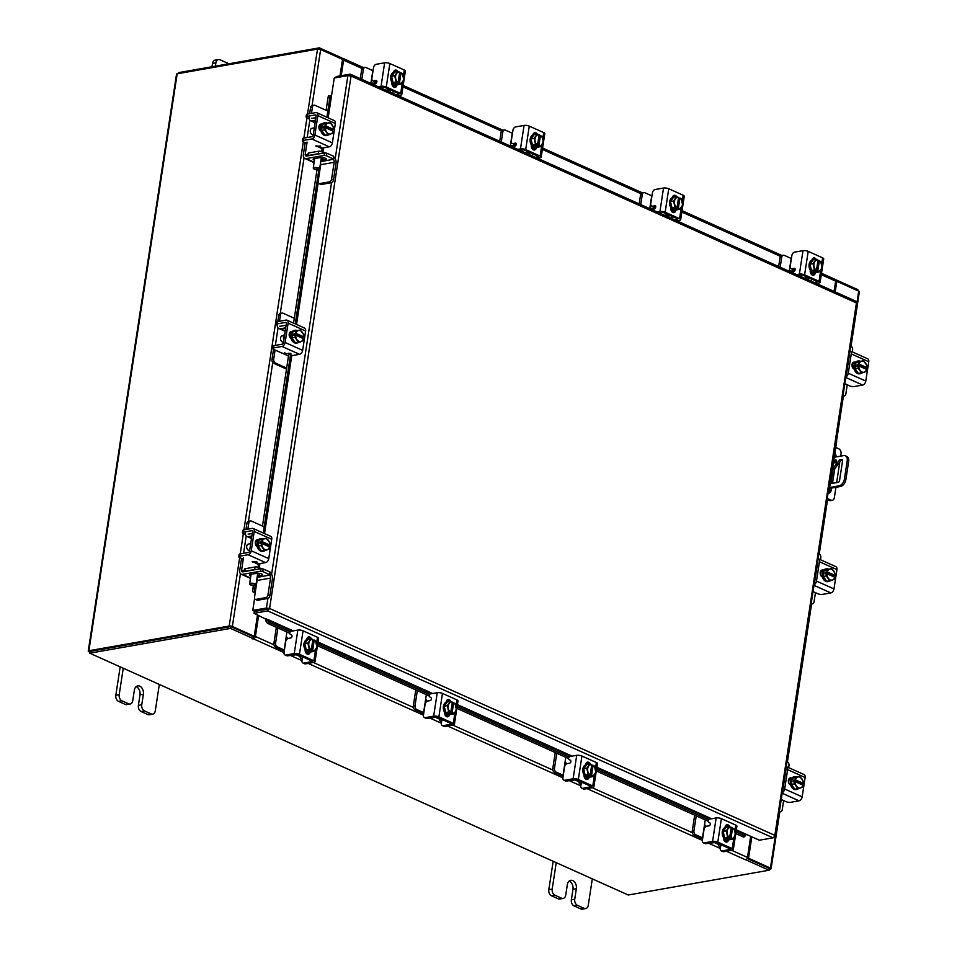 <?xml version="1.0" encoding="UTF-8"?>
<svg xmlns="http://www.w3.org/2000/svg" width="957" height="957" viewBox="0 0 957 957"><rect width="100%" height="100%" fill="white"/><g stroke="black" fill="none" stroke-linecap="round" stroke-linejoin="round"><path stroke-width="1.44" d="M829.157 500.451L830.951 500.128A4.007 2.835 80 0 0 832.219 500.308L830.437 500.619A4.007 2.835 -100 0 1 829.157 500.451L827.111 499.53M830.951 500.128L827.279 498.477M828.152 492.915A4.821 3.397 80 0 1 828.128 492.927L828.834 492.783L828.188 492.496M832.219 500.308A4.007 2.835 80 0 0 834.348 497.616L835.928 487.28M836.645 482.591L839.779 462.111M840.689 456.118L841.036 453.881A4.007 2.835 80 0 0 838.799 448.845L835.76 447.481M836.035 441.213L836.681 441.512L828.834 492.783M828.965 491.886A4.821 3.397 80 0 0 829.504 490.247L829.791 488.369M834.432 457.231A4.821 3.397 80 0 0 834.372 456.609M828.08 493.178A4.821 3.397 80 0 0 828.75 493.154A4.821 3.397 80 0 0 831.298 489.936L831.585 488.046M836.215 456.908A4.821 3.397 80 0 0 834.887 453.247M835.688 462.71A1.603 1.029 114.2 0 1 836.526 460.843M836.514 461.262A1.603 1.029 114.2 0 1 834.265 461.657A1.603 1.029 114.2 0 1 836.514 461.262M848.656 461.513L847.208 460.855A6.424 4.103 -65.8 0 0 845.354 455.783L846.801 456.429A6.424 4.103 114.2 0 1 848.656 461.513L845.868 479.648A6.424 4.103 114.2 0 1 840.461 486.491L829.504 488.417M829.647 487.496L839.026 485.833A6.424 4.103 -65.8 0 0 844.433 479.002L845.868 479.648M847.208 460.855L844.433 479.002M834.265 457.255L843.643 455.604A6.424 4.103 -65.8 0 1 845.354 455.783M842.555 460.365L840.88 460.664L834.731 468.739L832.59 482.747A1.591 1.017 -65.8 0 0 832.59 483.297M842.411 459.958L839.433 460.018L833.296 468.093L831.154 482.089L832.59 482.747M841.67 459.623A1.591 1.017 114.2 0 1 842.555 460.927L839.54 480.617A1.591 1.017 114.2 0 1 838.2 482.316L832.028 483.393A1.591 1.017 114.2 0 1 831.154 482.089M834.731 468.739L833.296 468.093M840.88 460.664L839.433 460.018M842.997 395.767L843.249 395.875A3.086 2.177 80 0 0 844.23 396.007A3.086 2.177 80 0 0 845.856 393.949L847.256 384.798M852.292 351.877L852.591 349.927A3.086 2.177 80 0 0 850.869 346.051L850.617 345.932M860.08 373.697A6.424 4.534 -100 0 1 859.637 373.804A6.424 4.534 -100 0 1 854.015 365.454A6.424 4.534 -100 0 1 857.412 361.148A6.424 4.534 -100 0 1 857.855 361.1M863.537 372.345A3.613 2.548 -100 0 1 862.783 372.668A3.613 2.548 -100 0 1 862.353 372.692A6.424 4.534 -100 0 1 860.534 373.649A6.424 4.534 -100 0 1 858.585 373.409M858.417 373.326A6.424 4.534 -100 0 1 855.079 368.708M855.02 368.481A6.424 4.534 -100 0 1 854.912 365.299A6.424 4.534 -100 0 1 855.917 362.619M856.025 362.464A6.424 4.534 -100 0 1 858.297 360.992A6.424 4.534 -100 0 1 860.259 361.244M852.22 366.806A6.424 4.534 -100 0 1 852.304 365.753A6.424 4.534 -100 0 1 853.608 362.703M855.008 368.601L858.489 373.433L861.539 372.883L858.07 368.062L855.008 368.601L858.07 368.062L858.704 365.861L856.934 366.172L857.209 364.354L858.991 364.043L859.003 361.961L855.941 362.5L855.008 368.601M855.941 362.488L863.417 360.669L855.941 362.488A6.496 4.582 80 0 0 855.941 362.5M865.654 363.241A5.634 3.972 -100 0 1 866.851 367.56L866.886 365.502A6.496 4.582 80 0 0 866.886 365.49L863.417 360.669M866.875 367.596L864.984 368.66M858.704 365.861L866.599 369.402L865.953 371.603L861.539 372.883M861.755 361.196A5.634 3.972 -100 0 1 865.343 362.811M866.575 369.378A5.634 3.972 -100 0 1 864.291 372.129M857.209 364.354L865.104 367.907M866.851 367.56L858.991 364.043M863.896 372.249A5.634 3.972 -100 0 1 860.307 370.634M859.996 370.203A5.634 3.972 -100 0 1 858.788 365.885M859.075 364.067A5.634 3.972 -100 0 1 861.36 361.315M851.252 353.875A3.732 2.381 -65.8 0 0 850.175 350.932L867.676 358.791A3.732 2.381 114.2 0 1 868.753 361.734L851.252 353.875L848.285 373.23L865.786 381.077A3.732 2.381 114.2 0 1 862.652 385.049L854.23 386.532A3.218 0.981 -171.3 0 1 849.732 385.91L844.84 383.721M849.469 353.456A1.28 0.825 114.2 0 1 849.553 354.174L846.586 373.529A1.28 0.825 114.2 0 1 846.275 374.319M845.868 376.938A3.732 2.381 -65.8 0 0 848.285 373.23M854.266 369.199L854.039 369.103A3.613 2.548 -100 0 1 851.969 365.347A3.613 2.548 -100 0 1 853.931 362.141A3.613 2.548 -100 0 1 855.079 362.296L855.307 362.404M868.753 361.734L865.786 381.077M853.118 362.5A3.613 2.548 -100 0 1 853.381 362.595L854.745 363.217M371.412 83.666A4.761 1.459 -171.3 0 0 375.144 84.001M376.508 82.733L374.223 83.139A2.309 0.706 8.7 0 1 372.476 83.103L371.699 83.092M389.152 89.36L388.386 89.491A4.761 1.459 -171.3 0 0 387.023 90.269A4.761 1.459 -171.3 0 0 387.178 90.748M389.882 92.733L389.439 90.724A2.309 0.706 8.7 0 1 389.439 90.64A2.309 0.706 8.7 0 1 390.097 90.269L390.875 90.125M370.873 83.426L372.835 70.591L365.981 67.516A3.086 2.177 80 0 0 365 67.385A3.086 2.177 80 0 0 363.373 69.442L361.854 79.371M399.021 96.059L399.117 95.389M363.373 69.442L361.662 69.753L360.299 78.677M361.662 69.753A3.086 2.177 -100 0 1 363.301 67.684L365 67.385M371.16 83.331L372.476 83.103L370.766 84.144M396.832 84.718A6.424 4.534 -100 0 1 396.389 84.838A6.424 4.534 -100 0 1 394.356 84.551A6.424 4.534 -100 0 1 390.671 77.876A6.424 4.534 -100 0 1 394.164 72.182A6.424 4.534 -100 0 1 394.619 72.134A6.424 4.534 -100 0 0 391.688 76.213M397.55 84.623A6.424 4.534 -100 0 1 397.287 84.671A6.424 4.534 -100 0 1 395.253 84.395A6.424 4.534 -100 0 1 393.183 82.661M393.064 82.481A6.424 4.534 -100 0 1 391.652 76.428M394.236 85.185A6.424 4.534 -100 0 1 393.794 85.293A6.424 4.534 -100 0 1 392.214 85.185M395.349 84.946A6.424 4.534 -100 0 1 394.691 85.137A6.424 4.534 -100 0 1 392.645 84.85A6.424 4.534 -100 0 1 391.999 84.491M394.715 72.038A6.496 4.582 80 0 0 394.703 72.038L391.616 76.297L393.088 82.613L397.645 84.659L400.708 84.12L399.416 83.343L397.633 83.666L396.282 83.056L398.064 82.745L396.15 82.075L393.088 82.613L396.15 82.075L394.679 75.759L397.765 71.5L394.703 72.038L397.765 71.5L399.691 72.158L398.064 82.745M391.616 76.297L394.679 75.759M399.583 73.019L402.323 73.533A6.496 4.582 -100 0 1 402.323 73.545L403.794 79.85L400.708 84.12M396.712 73.378A5.634 3.972 -100 0 1 399.703 72.23M395.696 78.57A5.634 3.972 -100 0 1 396.425 73.761M401.043 72.768L401.055 72.828A5.634 3.972 -100 0 1 403.34 76.357M399.416 83.343L401.055 72.828M397.777 82.792L397.633 83.666M403.471 76.919A5.634 3.972 -100 0 1 402.741 81.728M402.454 82.123A5.634 3.972 -100 0 1 399.464 83.271M398.112 82.661A5.634 3.972 -100 0 1 395.827 79.144M394.583 70.435A3.613 2.548 -100 0 1 394.846 70.531A3.613 2.548 -100 0 1 396.186 71.775M393.518 72.361A3.613 2.548 -100 0 1 395.397 70.076A3.613 2.548 -100 0 1 396.545 70.232A3.613 2.548 -100 0 1 397.933 71.548M392.083 92.925A1.543 0.981 -65.8 0 0 392.059 92.937L393.805 91.453M384.642 62.815A3.732 1.136 8.7 0 1 389.858 63.533L386.269 86.991A3.732 1.136 -171.3 0 0 381.053 86.286L384.642 62.815L376.209 64.298A3.218 2.058 -65.8 0 0 373.505 67.72L371.89 78.318A3.218 2.058 -65.8 0 0 372.811 80.855A3.218 2.058 -65.8 0 0 373.673 80.938L376.017 80.532A1.543 0.981 114.2 0 1 376.149 83.139L374.127 84.862A1.543 0.981 114.2 0 1 374.127 84.862M396.258 94.827L398.997 93.774L384.57 87.302L380.025 87.53M376.902 81.441L375.383 81.716A3.218 2.058 114.2 0 1 374.534 81.62L372.811 80.855M386.269 86.991L400.696 93.475L402.43 82.146M381.053 86.286L378.314 86.764M389.858 63.533L404.297 70.017A3.732 1.136 8.7 0 1 405.373 71.033L401.784 94.504A3.732 1.136 -171.3 0 1 400.72 95.114L397.98 95.592M401.784 94.504A3.732 1.136 -171.3 0 0 400.696 93.475M397.035 84.718L396.999 84.958A3.613 2.548 -100 0 1 395.097 87.374A3.613 2.548 -100 0 1 391.927 82.673L391.975 82.374M395.361 84.85L395.301 85.257A3.613 2.548 -100 0 1 394.2 87.314M789.752 271.513A4.761 1.459 -171.3 0 0 793.485 271.848M794.836 270.58L792.552 270.987A2.309 0.706 8.7 0 1 790.817 270.951L790.027 270.939M807.493 277.207L806.715 277.339A4.761 1.459 -171.3 0 0 805.351 278.116A4.761 1.459 -171.3 0 0 805.507 278.595M808.222 280.58L807.768 278.571A2.309 0.706 8.7 0 1 807.768 278.487A2.309 0.706 8.7 0 1 808.438 278.116L809.203 277.973M789.202 271.274L791.176 258.438L784.309 255.363A3.086 2.177 80 0 0 783.34 255.232A3.086 2.177 80 0 0 781.702 257.289L780.182 267.218M817.35 283.906L817.457 283.236M781.702 257.289L780.003 257.6L778.639 266.525M780.003 257.6A3.086 2.177 -100 0 1 781.63 255.531L783.34 255.232M789.489 271.19L790.817 270.951L789.094 271.991M815.173 272.566A6.424 4.534 -100 0 1 814.73 272.685A6.424 4.534 -100 0 1 812.684 272.398A6.424 4.534 -100 0 1 809.012 265.723A6.424 4.534 -100 0 1 812.505 260.029A6.424 4.534 -100 0 1 812.96 259.981M815.89 272.47A6.424 4.534 -100 0 1 815.627 272.53A6.424 4.534 -100 0 1 813.582 272.243A6.424 4.534 -100 0 1 811.512 270.508M811.392 270.329A6.424 4.534 -100 0 1 809.981 264.276M810.017 264.06A6.424 4.534 -100 0 1 812.983 259.969M812.577 273.032A6.424 4.534 -100 0 1 812.134 273.14A6.424 4.534 -100 0 1 810.543 273.032M813.677 272.793A6.424 4.534 -100 0 1 813.019 272.984A6.424 4.534 -100 0 1 810.986 272.697A6.424 4.534 -100 0 1 810.34 272.338M813.043 259.885L809.957 264.144L811.416 270.46L815.974 272.506L819.036 271.967L815.974 271.513L814.622 270.903L816.405 270.592L814.491 269.922L811.428 270.46A6.496 4.582 80 0 0 811.428 270.46L814.479 269.922L813.019 263.606L816.106 259.347L813.043 259.885L816.106 259.347L818.044 260.077L816.405 270.592M809.957 264.144L813.019 263.606M817.912 260.866L820.651 261.393A6.496 4.582 -100 0 1 820.663 261.393L822.123 267.697L819.036 271.967M815.041 261.225A5.634 3.972 -100 0 1 818.044 260.077M814.024 266.417A5.634 3.972 -100 0 1 814.766 261.608M819.371 260.615L819.395 260.675A5.634 3.972 -100 0 1 821.668 264.204M817.757 271.202L819.395 260.675M816.106 270.64L815.974 271.513M821.812 264.766A5.634 3.972 -100 0 1 821.07 269.587M820.795 269.97A5.634 3.972 -100 0 1 817.792 271.118M816.441 270.508A5.634 3.972 -100 0 1 814.168 266.991M812.924 258.282A3.613 2.548 -100 0 1 813.175 258.378A3.613 2.548 -100 0 1 814.515 259.622M811.847 260.208A3.613 2.548 -100 0 1 813.737 257.923A3.613 2.548 -100 0 1 814.886 258.079A3.613 2.548 -100 0 1 816.273 259.395M810.412 280.772A1.543 0.981 -65.8 0 0 810.4 280.784L812.146 279.3M802.983 250.662A3.732 1.136 8.7 0 1 808.198 251.38L804.598 274.85A3.732 1.136 -171.3 0 0 799.382 274.133L802.983 250.662L794.549 252.146A3.218 2.058 -65.8 0 0 791.846 255.567L790.219 266.166A3.218 2.058 -65.8 0 0 791.152 268.702A3.218 2.058 -65.8 0 0 792.001 268.785L794.358 268.379A1.543 0.981 114.2 0 1 794.477 270.987L792.456 272.709A1.543 0.981 114.2 0 0 792.444 272.721M814.598 282.674L817.326 281.621L802.899 275.149L798.365 275.377M795.231 269.288L793.712 269.563A3.218 2.058 114.2 0 1 792.863 269.467L791.152 268.702M804.598 274.85L819.036 281.322L820.771 269.994M799.382 274.133L796.643 274.611M808.198 251.38L822.625 257.864A3.732 1.136 8.7 0 1 823.714 258.88L820.125 282.351A3.732 1.136 -171.3 0 1 819.048 282.961L816.309 283.439M820.125 282.351A3.732 1.136 -171.3 0 0 819.036 281.322M815.376 272.566L815.34 272.805A3.613 2.548 -100 0 1 813.426 275.221A3.613 2.548 -100 0 1 810.268 270.52L810.316 270.221M813.689 272.697L813.629 273.104A3.613 2.548 -100 0 1 812.541 275.161M705.261 819.886L704.591 824.276L705.859 826.13A2.309 0.706 -171.3 0 0 706.852 826.214M696.241 815.831L693.933 830.867A3.086 2.177 80 0 0 695.655 834.743L693.957 835.042L700.811 838.117A4.761 1.459 -171.3 0 0 702.605 838.715M702.737 837.901A2.309 0.706 8.7 0 1 702.51 837.818L704.591 824.276M695.655 834.743L702.51 837.818M693.957 835.042A3.086 2.177 -100 0 1 692.234 831.166L693.933 830.867M694.686 815.137L692.234 831.166M719.987 844.17L720.681 844.481M719.915 844.624A4.761 1.459 -171.3 0 0 718.551 845.402A4.761 1.459 -171.3 0 0 719.939 846.706L720.525 846.969M720.968 845.773A2.309 0.706 8.7 0 1 721.626 845.39L722.403 845.258M728.361 839.851A6.424 4.534 -100 0 1 727.918 839.959A6.424 4.534 -100 0 1 725.885 839.684A6.424 4.534 -100 0 1 722.2 832.997A6.424 4.534 -100 0 1 725.693 827.303A6.424 4.534 -100 0 1 726.148 827.255M729.078 839.744A6.424 4.534 -100 0 1 728.815 839.803A6.424 4.534 -100 0 1 726.782 839.516A6.424 4.534 -100 0 1 724.712 837.782M724.593 837.614A6.424 4.534 -100 0 1 723.181 831.549M723.217 831.346A6.424 4.534 -100 0 1 726.172 827.243M726.877 840.067A6.424 4.534 -100 0 1 726.219 840.258A6.424 4.534 -100 0 1 724.174 839.983A6.424 4.534 -100 0 1 723.767 839.768M725.765 840.306A6.424 4.534 -100 0 1 725.322 840.413A6.424 4.534 -100 0 1 724.042 840.39M724.616 837.746L729.174 839.791L732.237 839.253L729.162 838.787L727.81 838.176L729.593 837.865L727.679 837.208L724.616 837.746A6.496 4.582 80 0 0 724.616 837.746L727.679 837.196L726.207 830.891L723.145 831.43L724.616 837.734M726.207 830.891L729.294 826.621L726.231 827.159A6.496 4.582 80 0 0 726.231 827.159L723.145 831.43M732.225 848.608L733.959 837.279L735.323 834.983L734.868 831.477L735.825 825.137L721.387 818.654L717.798 842.124A3.732 1.136 -171.3 0 0 712.582 841.406L704.149 842.89L705.871 843.655L716.099 842.423L730.897 849.254L722.104 850.952L723.815 851.718L732.249 850.235A3.732 1.136 -171.3 0 0 733.313 849.625A3.732 1.136 -171.3 0 0 732.225 848.608L717.798 842.124M730.945 838.476L730.992 838.392A5.634 3.972 -100 0 0 733.983 837.243L732.237 839.241A6.496 4.582 80 0 0 732.237 839.241M726.243 827.159L729.294 826.621L731.22 827.279L729.641 837.794A5.634 3.972 -100 0 1 727.356 834.265M731.112 828.152L733.852 828.666L734.868 831.477A5.634 3.972 -100 0 0 732.583 827.961L732.572 827.889M735 832.052A5.634 3.972 -100 0 1 734.27 836.861M729.306 837.913L729.162 838.787M730.992 838.392L732.583 827.961M727.224 833.703A5.634 3.972 -100 0 1 727.954 828.894M728.241 828.499A5.634 3.972 -100 0 1 731.232 827.35M728.564 839.851A3.613 2.548 -100 0 1 726.686 842.064A3.613 2.548 -100 0 1 725.538 841.909A3.613 2.548 -100 0 1 723.504 837.495M705.871 843.655A3.218 2.058 114.2 0 1 705.01 843.572L703.299 842.794A3.218 2.058 -65.8 0 1 702.378 840.258L703.993 829.671A3.218 2.058 -65.8 0 1 706.697 826.25L709.053 825.831A1.543 0.981 114.2 0 0 710.01 823.032L708.419 821.943A1.543 0.981 114.2 0 1 709.364 819.144L716.171 817.948A3.732 1.136 8.7 0 1 721.387 818.654M723.815 851.718A3.218 2.058 114.2 0 1 722.966 851.622L721.255 850.857A3.218 2.058 -65.8 0 1 720.322 848.321L720.896 844.576M721.255 850.857A3.218 2.058 -65.8 0 0 722.104 850.952M735.825 825.137A3.732 1.136 8.7 0 1 736.902 826.166L733.313 849.625M725.035 827.494L725.083 827.183A3.613 2.548 -100 0 1 726.997 824.767A3.613 2.548 -100 0 1 729.808 826.788M703.299 842.794A3.218 2.058 -65.8 0 0 704.149 842.89M726.889 839.971A3.613 2.548 -100 0 1 725.801 842.004M726.184 825.125A3.613 2.548 -100 0 1 728.002 826.848M286.921 632.039L286.251 636.417L287.519 638.283A2.309 0.706 -171.3 0 0 288.524 638.367M277.901 627.983L275.604 643.02A3.086 2.177 80 0 0 277.327 646.896L275.616 647.195L282.471 650.27A4.761 1.459 -171.3 0 0 284.277 650.868M284.396 650.054A2.309 0.706 8.7 0 1 284.181 649.97L286.251 636.417M277.327 646.896L284.181 649.97M275.616 647.195A3.086 2.177 -100 0 1 273.905 643.319L275.604 643.02M276.346 627.29L273.905 643.319M301.646 656.323L302.352 656.634M301.575 656.777A4.761 1.459 -171.3 0 0 300.211 657.555A4.761 1.459 -171.3 0 0 301.599 658.859L302.197 659.122M302.627 657.926A2.309 0.706 8.7 0 1 303.297 657.543L304.063 657.411M310.032 652.004A6.424 4.534 -100 0 1 309.59 652.112A6.424 4.534 -100 0 1 307.544 651.837A6.424 4.534 -100 0 1 303.871 645.15A6.424 4.534 -100 0 1 307.364 639.455A6.424 4.534 -100 0 1 307.819 639.408M310.75 651.896A6.424 4.534 -100 0 1 310.487 651.956A6.424 4.534 -100 0 1 308.441 651.669A6.424 4.534 -100 0 1 306.372 649.935M306.252 649.767A6.424 4.534 -100 0 1 304.84 643.702M304.876 643.499A6.424 4.534 -100 0 1 307.843 639.396L307.364 639.455M308.537 652.219A6.424 4.534 -100 0 1 307.879 652.411A6.424 4.534 -100 0 1 305.845 652.136A6.424 4.534 -100 0 1 305.439 651.92M307.436 652.459A6.424 4.534 -100 0 1 306.994 652.566A6.424 4.534 -100 0 1 305.702 652.542M306.288 649.899L310.834 651.944L313.896 651.406L310.834 650.939L309.482 650.329L311.264 650.018L309.35 649.36L306.288 649.899A6.496 4.582 80 0 1 306.276 649.887L309.338 649.348L307.879 643.044L304.816 643.582L306.276 649.887M307.879 643.044L310.965 638.774L307.903 639.312L304.816 643.582M313.896 651.406A6.496 4.582 80 0 0 313.896 651.394L316.982 647.135L315.523 640.819A6.496 4.582 -100 0 1 315.523 640.819L312.783 640.305M307.903 639.312L310.965 638.774L312.903 639.503L311.3 649.947A5.634 3.972 -100 0 1 309.027 646.418M315.654 649.396A5.634 3.972 -100 0 1 312.652 650.545L312.616 650.628M316.671 644.205A5.634 3.972 -100 0 1 315.93 649.013M310.965 650.066L310.834 650.939M312.652 650.545L314.231 640.042M308.884 645.855A5.634 3.972 -100 0 1 309.625 641.034M309.901 640.652A5.634 3.972 -100 0 1 312.903 639.503M314.255 640.113A5.634 3.972 -100 0 1 316.528 643.63M310.224 652.004A3.613 2.548 -100 0 1 308.357 654.217A3.613 2.548 -100 0 1 307.209 654.062A3.613 2.548 -100 0 1 305.175 649.647M287.531 655.808A3.218 2.058 114.2 0 1 286.681 655.724L284.971 654.947A3.218 2.058 -65.8 0 1 284.038 652.411L285.665 641.824A3.218 2.058 -65.8 0 1 288.368 638.403L290.713 637.984A1.543 0.981 114.2 0 0 291.67 635.185L290.079 634.096A1.543 0.981 114.2 0 1 291.036 631.297L297.842 630.089A3.732 1.136 8.7 0 1 303.058 630.807L299.457 654.277A3.732 1.136 -171.3 0 0 294.242 653.559L285.82 655.043L287.531 655.808L297.759 654.576L312.568 661.407L303.764 663.105L305.486 663.871L313.908 662.388A3.732 1.136 -171.3 0 0 314.985 661.777A3.732 1.136 -171.3 0 0 313.896 660.761L299.457 654.277M305.486 663.871A3.218 2.058 114.2 0 1 304.625 663.775L302.914 663.01A3.218 2.058 -65.8 0 1 301.993 660.474L302.568 656.729M302.914 663.01A3.218 2.058 -65.8 0 0 303.764 663.105M316.528 643.582L317.485 637.29L303.058 630.807M317.485 637.29A3.732 1.136 8.7 0 1 318.573 638.319L314.985 661.777M306.707 639.647L306.754 639.336A3.613 2.548 -100 0 1 308.656 636.919A3.613 2.548 -100 0 1 311.468 638.929M284.971 654.947A3.218 2.058 -65.8 0 0 285.82 655.043M308.549 652.124A3.613 2.548 -100 0 1 307.46 654.157M307.843 637.278A3.613 2.548 -100 0 1 309.661 639.001M268.247 608.724L269.587 608.496L267.709 610.901L267.781 608.64L254.119 611.045L252.768 610.434L254.586 598.532M336.003 77.708L336.17 76.584L349.843 74.179L349.616 75.627M774.62 836.442L773.041 837.818L759.38 840.222L736.34 829.875M328.155 117.819L334.244 78.019L347.905 75.615L351.063 76.022L350.429 74.239L855.785 301.168L856.455 303.967M774.715 836.262L856.443 302.95L351.063 76.022L269.587 608.496L266.441 608.03L267.781 608.64M267.9 598.436L266.441 608.03L252.768 610.434M773.041 837.818L267.709 610.901L254.048 613.305L267.302 619.885A2.572 1.172 49.5 0 0 269.671 622.6L268.367 623.713A2.572 1.172 -130.5 0 1 265.998 620.997L267.29 619.849M267.984 609.095L254.323 611.499L254.048 613.305M266.345 618.832A2.249 1.435 -65.8 0 0 265.986 620.961M745.431 835.76L744.127 836.873A2.572 1.172 -130.5 0 1 743.039 836.849L744.331 835.736A2.572 1.172 49.5 0 0 745.431 835.76A2.572 1.172 49.5 0 0 745.575 834.648L745.85 834.145M743.039 836.849L735.766 833.583M708.048 821.142L596.307 770.971M568.59 758.518L456.86 708.347M429.131 695.895L317.437 645.736M289.72 633.295L268.367 623.713M744.331 835.736L736.005 832.004M708.563 819.682L596.558 769.38M569.104 757.059L457.099 706.756M429.645 694.435L317.676 644.157M290.222 631.835L269.671 622.6M331.469 96.167L330.907 96.035A2.572 0.754 93.1 0 0 330.691 95.903A2.572 0.754 93.1 0 0 329.89 97.614L328.048 97.518A2.572 0.754 -86.9 0 1 328.861 95.808A2.572 0.754 -86.9 0 1 329.076 95.939M255.005 592.192L253.162 592.072A2.572 0.754 -86.9 0 1 252.875 588.818L254.706 588.914A2.572 0.754 93.1 0 0 254.993 592.168L255.28 592.287M253.174 592.096A2.249 0.694 -171.3 0 0 255.184 592.873M252.875 588.818L253.366 585.588M262.481 526.063L288.942 353.073M293.536 323.119L316.994 169.82M326.098 110.294L328.048 97.518M254.706 588.914L255.244 585.373M258.019 567.238L258.546 563.817M263.259 533.013L290.473 355.179M295.258 323.897L318.872 169.604M321.648 151.469L322.174 148.048M326.887 117.244L329.89 97.614M751.819 836.825L748.541 858.25L770.421 868.071A2.249 0.694 -171.3 0 1 771.079 868.693L779.764 811.931M851.048 346.135L859.362 291.753A2.249 0.694 8.7 0 0 858.704 291.143L836.837 281.31L835.21 291.921M747.25 858.19L769.177 868.406M748.541 858.25L747.214 858.489M836.837 281.31L835.593 281.537M339.986 75.914L342.522 59.346L320.643 49.525A2.249 0.694 8.7 0 0 317.485 49.094L177.177 73.797A2.249 0.694 8.7 0 0 176.531 74.168L88.247 651.095A2.249 0.694 -171.3 0 0 88.905 651.717L89.886 652.16M88.247 651.095A2.249 0.694 -171.3 0 1 88.893 650.736L229.202 626.034A2.249 0.694 -171.3 0 1 232.36 626.464L254.239 636.285L257.517 614.861M231.02 626.691L252.899 636.525L254.239 636.285M771.079 868.693A2.249 0.694 -171.3 0 1 770.433 869.064L769.189 869.279M90.149 651.394L230.553 626.632M253.079 638.534L230.505 628.402L230.781 626.596L253.354 636.728L253.079 638.534L252.038 638.774L253.509 638.869A2.249 1.435 -65.8 0 0 255.411 636.477L258.641 615.375M253.282 637.159L254.131 636.297M750.695 836.322L747.465 857.424A2.249 1.435 114.2 0 1 745.575 859.829L746.472 860.092L746.616 859.195M230.505 628.402L89.731 653.188L628.271 895.01L769.045 870.224L769.32 868.418L747.13 858.453M769.045 870.224L746.472 860.092M230.781 626.596L90.006 651.382L89.731 653.188M834.408 279.277A2.249 1.435 114.2 0 1 835.006 279.348A2.249 1.435 114.2 0 1 835.652 281.119L834.085 291.418M341.218 75.699L343.599 60.171A2.249 1.435 -65.8 0 0 342.953 58.389A2.249 1.435 -65.8 0 0 342.355 58.329L341.84 58.413M341.757 59.011L341.912 57.982L319.339 47.85L319.148 49.118M835.317 279.54L857.879 289.672L857.723 290.701M178.421 73.581L178.564 72.636L319.339 47.85M779.369 811.536L779.62 811.644A3.086 2.177 80 0 0 780.601 811.787A3.086 2.177 80 0 0 782.228 809.718L783.627 800.566M788.676 767.646L788.975 765.696A3.086 2.177 80 0 0 787.252 761.82L787.001 761.7M796.451 789.465A6.424 4.534 -100 0 1 796.009 789.573A6.424 4.534 -100 0 1 790.386 781.223A6.424 4.534 -100 0 1 793.784 776.917A6.424 4.534 -100 0 1 794.238 776.869M799.92 788.113A3.613 2.548 -100 0 1 799.167 788.436A3.613 2.548 -100 0 1 798.724 788.46A6.424 4.534 -100 0 1 796.906 789.417A6.424 4.534 -100 0 1 794.968 789.178M794.788 789.094A6.424 4.534 -100 0 1 791.451 784.477M791.403 784.25A6.424 4.534 -100 0 1 791.283 781.068A6.424 4.534 -100 0 1 792.3 778.388M792.408 778.232A6.424 4.534 -100 0 1 794.681 776.761A6.424 4.534 -100 0 1 796.643 777.012M788.592 782.575A6.424 4.534 -100 0 1 788.688 781.522A6.424 4.534 -100 0 1 789.98 778.472M791.379 784.369L794.86 789.202L797.923 788.664L794.442 783.831L791.379 784.369L794.442 783.831L795.088 781.63L793.305 781.941L793.58 780.134L795.363 779.811L795.375 777.73L792.312 778.268L791.379 784.369M799.789 776.438L792.324 778.256A6.496 4.582 80 0 0 792.312 778.268L799.789 776.438L803.27 781.271L803.258 783.364L801.476 783.675L801.356 784.429M795.088 781.63L802.959 785.147L802.337 787.372L797.923 788.664M802.038 779.01A5.634 3.972 -100 0 1 803.234 783.328L803.258 783.364M798.126 776.964A5.634 3.972 -100 0 1 801.715 778.579M802.959 785.147A5.634 3.972 -100 0 1 800.674 787.898M793.58 780.134L801.476 783.675M803.234 783.328L795.363 779.811M800.279 788.018A5.634 3.972 -100 0 1 796.691 786.403M796.368 785.972A5.634 3.972 -100 0 1 795.171 781.654M795.446 779.835A5.634 3.972 -100 0 1 797.731 777.084M787.635 769.643A3.732 2.381 -65.8 0 0 786.558 766.701L804.059 774.56A3.732 2.381 114.2 0 1 805.124 777.503L787.635 769.643L784.668 788.999L802.169 796.858A3.732 2.381 114.2 0 1 799.035 800.818L790.602 802.301A3.218 0.981 -171.3 0 1 786.104 801.679L781.211 799.49M785.841 769.225A1.28 0.825 114.2 0 1 785.924 769.942L782.97 789.298A1.28 0.825 114.2 0 1 782.647 790.087M782.252 792.707A3.732 2.381 -65.8 0 0 784.668 788.999M790.649 784.967L790.422 784.872A3.613 2.548 -100 0 1 788.353 781.115A3.613 2.548 -100 0 1 790.315 777.909A3.613 2.548 -100 0 1 791.463 778.065L791.69 778.173M805.124 777.503L802.169 796.858M789.501 778.268A3.613 2.548 -100 0 1 789.752 778.376L791.128 778.986M315.559 158.407L314.111 158.659A3.385 1.041 -171.3 0 0 313.142 159.221A3.385 1.041 -171.3 0 0 314.123 160.154A3.385 1.041 -171.3 0 0 314.434 160.274M320.727 161.673L333.67 159.209L326.433 155.728L324.196 155.417L306.12 158.599A5 3.194 -65.8 0 1 304.793 158.455L313.812 162.511A5 3.194 114.2 0 0 314.075 162.606M320.906 160.441L321.444 160.345A3.505 1.077 -171.3 0 0 322.688 160.13L325.26 159.675A3.385 1.041 -171.3 0 0 326.241 159.125A3.385 1.041 -171.3 0 0 324.232 157.833A3.385 1.041 -171.3 0 0 320.511 157.534L317.939 157.989A3.505 1.077 -171.3 0 0 316.683 158.216M333.203 158.766L333.586 156.242L326.827 153.204L326.433 155.728M333.586 156.242L333.67 159.209M324.196 155.417L324.579 152.893L306.515 156.075A2.309 1.483 -65.8 0 1 305.893 156.003A2.309 1.483 -65.8 0 1 305.235 154.185L307.783 155.321M324.579 152.893L326.827 153.204M321.444 160.345L321.301 157.905M321.827 157.821A3.505 1.077 -171.3 0 0 323.083 157.594L322.688 160.13M316.528 145.883L322.054 148.814M327.832 111.072L315.02 105.318A3.086 2.177 80 0 0 314.04 105.186A3.086 2.177 80 0 0 312.413 107.256L311.48 113.357M314.04 105.186L312.161 105.521A3.086 2.177 80 0 0 310.535 107.579L309.601 113.692M315.487 120.235L311.898 120.869A5 3.194 114.2 0 1 310.57 120.726A5 3.194 114.2 0 1 309.135 116.778M315.882 117.711L312.281 118.333A2.309 1.483 114.2 0 1 311.671 118.273M312.365 136.576L309.41 137.09A5 3.194 114.2 0 0 308.908 137.234M305.163 142.677L303.357 154.508A5 3.194 -65.8 0 0 304.793 158.455M307.077 142.091L305.235 154.185M326.672 135.475A6.424 4.534 -100 0 1 326.229 135.583A6.424 4.534 -100 0 1 320.607 127.233A6.424 4.534 -100 0 1 324.004 122.927A6.424 4.534 -100 0 1 324.459 122.879M321.624 130.248A6.424 4.534 -100 0 1 321.504 127.066A6.424 4.534 -100 0 1 322.521 124.398M322.629 124.243A6.424 4.534 -100 0 1 324.902 122.771A6.424 4.534 -100 0 1 326.863 123.01M328.969 134.447A6.424 4.534 -100 0 1 327.127 135.427A6.424 4.534 -100 0 1 325.189 135.188M325.009 135.104A6.424 4.534 -100 0 1 321.672 130.475M318.908 127.52A6.424 4.534 -100 0 1 320.2 124.482M314.315 127.891L312.006 128.298A3.218 2.273 80 0 0 310.307 130.451A3.218 2.273 80 0 0 313.118 134.626L313.298 134.602M321.6 130.379L325.081 135.2L328.143 134.662L324.662 129.841L321.6 130.379L324.662 129.841L325.308 127.64L323.526 127.951L323.801 126.133L325.583 125.822L325.595 123.74L322.533 124.278L321.6 130.379M322.545 124.266L330.009 122.448L322.545 124.266A6.496 4.582 80 0 0 322.533 124.278M323.801 126.133L331.696 129.685L333.479 129.362L333.491 127.281A6.496 4.582 80 0 0 333.491 127.269L330.009 122.448M331.696 129.685L331.577 130.439M326.588 131.97A5.634 3.972 -100 0 1 325.392 127.652L333.203 131.181L332.558 133.382L330.895 133.908A3.613 2.548 -100 0 1 329.71 134.59A3.613 2.548 -100 0 1 328.873 134.542M328.143 134.662L330.895 133.908A5.634 3.972 -100 0 0 333.18 131.157M330.5 134.028A5.634 3.972 -100 0 1 326.911 132.413M325.583 125.822L325.667 125.846A5.634 3.972 -100 0 1 327.952 123.082M333.479 129.362L325.667 125.846M328.347 122.975A5.634 3.972 -100 0 1 331.935 124.577M332.258 125.02A5.634 3.972 -100 0 1 333.455 129.339M320.045 124.422A3.613 2.548 -100 0 1 320.296 124.518L321.349 124.996M320.87 130.977A3.613 2.548 -100 0 1 318.944 126.48A3.613 2.548 -100 0 1 320.858 124.063A3.613 2.548 -100 0 1 321.911 124.183M315.738 146.026L320.679 146.23M303.321 140.452A3.218 0.981 -171.3 0 0 302.4 140.978L302.759 138.681A3.218 0.981 8.7 0 1 303.68 138.155L303.321 140.452L311.755 138.968A3.732 2.381 -65.8 0 0 314.889 134.997L317.856 115.653A3.732 2.381 -65.8 0 0 316.779 112.711A3.732 2.381 -65.8 0 0 315.786 112.603L307.364 114.086L307.006 116.383L315.439 114.9A1.28 0.825 114.2 0 1 316.145 115.953L313.19 135.296A1.28 0.825 114.2 0 1 312.102 136.672L303.68 138.155M307.006 116.383A3.218 0.981 -171.3 0 0 306.084 116.91A3.218 0.981 -171.3 0 0 307.018 117.783L309.159 118.752M314.889 134.997L332.39 142.856L335.345 123.513L317.856 115.653M332.39 142.856A3.732 2.381 114.2 0 1 329.256 146.828L322.449 148.024L319.841 147.306L320.643 146.421M316.779 112.711L334.28 120.57A3.732 2.381 114.2 0 1 335.345 123.513M306.084 116.91L306.443 114.613A3.218 0.981 8.7 0 1 307.364 114.086M302.4 140.978A3.218 0.981 -171.3 0 0 303.333 141.851L306.874 143.442M251.942 574.176L250.495 574.439A3.385 1.041 -171.3 0 0 249.526 574.99A3.385 1.041 -171.3 0 0 250.507 575.923A3.385 1.041 -171.3 0 0 250.818 576.042M257.098 577.442L270.053 574.978L262.816 571.496L260.567 571.197L242.504 574.367A5 3.194 -65.8 0 1 241.176 574.224L250.196 578.279A5 3.194 114.2 0 0 250.459 578.375M257.289 576.21L257.816 576.114A3.505 1.077 -171.3 0 0 259.072 575.899L261.644 575.444A3.385 1.041 -171.3 0 0 262.613 574.894A3.385 1.041 -171.3 0 0 260.615 573.602A3.385 1.041 -171.3 0 0 256.883 573.303L254.311 573.757A3.505 1.077 -171.3 0 0 253.067 573.985M269.587 574.535L269.97 572.011L263.199 568.972L262.816 571.496M269.97 572.011L270.053 574.978M260.567 571.197L260.95 568.661L242.887 571.843A2.309 1.483 -65.8 0 1 242.277 571.772A2.309 1.483 -65.8 0 1 241.607 569.953L244.155 571.09M260.95 568.661L263.199 568.972M257.816 576.114L257.672 573.686M258.211 573.59A3.505 1.077 -171.3 0 0 259.455 573.363L259.072 575.899M252.911 561.651L258.438 564.582M264.204 526.84L251.404 521.087A3.086 2.177 80 0 0 250.423 520.955A3.086 2.177 80 0 0 248.784 523.024L247.851 529.125M250.423 520.955L248.545 521.29A3.086 2.177 80 0 0 246.918 523.347L245.985 529.46M251.87 536.004L248.282 536.638A5 3.194 114.2 0 1 246.954 536.494A5 3.194 114.2 0 1 245.506 532.547M252.253 533.48L248.664 534.102A2.309 1.483 114.2 0 1 248.054 534.042M248.736 552.345L245.793 552.859A5 3.194 114.2 0 0 245.291 553.002M241.547 558.445L239.729 570.276A5 3.194 -65.8 0 0 241.176 574.224M243.461 557.859L241.607 569.953M263.055 551.244A6.424 4.534 -100 0 1 262.613 551.352A6.424 4.534 -100 0 1 256.99 543.002A6.424 4.534 -100 0 1 260.388 538.695A6.424 4.534 -100 0 1 260.842 538.647M257.995 546.016A6.424 4.534 -100 0 1 257.888 542.846A6.424 4.534 -100 0 1 258.892 540.167M259.012 540.011A6.424 4.534 -100 0 1 261.285 538.54A6.424 4.534 -100 0 1 263.235 538.779M265.352 550.215A6.424 4.534 -100 0 1 263.51 551.196A6.424 4.534 -100 0 1 261.56 550.957M261.393 550.873A6.424 4.534 -100 0 1 258.055 546.244M255.28 543.289A6.424 4.534 -100 0 1 256.584 540.25M250.698 543.66L248.389 544.066A3.218 2.273 80 0 0 246.691 546.22A3.218 2.273 80 0 0 249.502 550.395L249.669 550.371M257.983 546.148L261.464 550.969L264.515 550.431L261.046 545.61L257.983 546.148L261.046 545.61L261.68 543.409L259.909 543.72L260.184 541.901L261.967 541.59L261.979 539.509L258.916 540.047L257.983 546.148M258.916 540.035A6.496 4.582 80 0 0 258.916 540.047L266.393 538.217L258.916 540.035M260.184 541.901L268.08 545.454L269.862 545.131L269.862 543.05A6.496 4.582 80 0 0 269.862 543.038L266.393 538.217M268.08 545.454L267.96 546.208M262.972 547.739A5.634 3.972 -100 0 1 261.775 543.42L269.551 546.926L268.929 549.151L267.266 549.677A3.613 2.548 -100 0 1 266.082 550.359A3.613 2.548 -100 0 1 265.245 550.311M264.515 550.431L267.266 549.677A5.634 3.972 -100 0 0 269.551 546.926L269.575 546.949M266.871 549.797A5.634 3.972 -100 0 1 263.283 548.182M261.967 541.59L262.051 541.614A5.634 3.972 -100 0 1 264.335 538.851M269.862 545.131L262.051 541.614M264.73 538.743A5.634 3.972 -100 0 1 268.319 540.346M268.63 540.789A5.634 3.972 -100 0 1 269.838 545.107M256.416 540.191A3.613 2.548 -100 0 1 256.679 540.298L257.732 540.765M257.242 546.746A3.613 2.548 -100 0 1 255.328 542.248A3.613 2.548 -100 0 1 257.242 539.832A3.613 2.548 -100 0 1 258.282 539.951M252.11 561.795L257.05 561.998M239.705 556.22A3.218 0.981 -171.3 0 0 238.783 556.747L239.13 554.45A3.218 0.981 8.7 0 1 240.051 553.924L239.705 556.22L248.126 554.737A3.732 2.381 -65.8 0 0 251.272 550.765L254.227 531.422A3.732 2.381 -65.8 0 0 253.15 528.479A3.732 2.381 -65.8 0 0 252.17 528.372L243.736 529.855L243.389 532.152L251.811 530.668A1.28 0.825 114.2 0 1 252.528 531.721L249.562 551.065A1.28 0.825 114.2 0 1 248.485 552.44L240.051 553.924M243.389 532.152A3.218 0.981 -171.3 0 0 242.468 532.678A3.218 0.981 -171.3 0 0 243.401 533.563L245.542 534.52M251.272 550.765L268.761 558.625L271.728 539.281L254.227 531.422M268.761 558.625A3.732 2.381 114.2 0 1 265.627 562.596L258.833 563.793L256.225 563.075L257.026 562.19M253.15 528.479L270.652 536.339A3.732 2.381 114.2 0 1 271.728 539.281M242.468 532.678L242.815 530.381A3.218 0.981 8.7 0 1 243.736 529.855M238.783 556.747A3.218 0.981 -171.3 0 0 239.717 557.632L243.257 559.211M318.346 169.772A2.811 0.861 -171.3 0 0 318.956 169.556A2.811 0.861 -171.3 0 0 317.891 168.36A2.811 0.861 -171.3 0 0 314.398 168.001A2.811 0.861 -171.3 0 0 313.693 168.755A2.811 0.861 -171.3 0 0 318.346 169.772M313.597 168.564A3.218 0.981 8.7 0 1 313.37 168.36A3.218 0.981 8.7 0 1 313.25 168.013A3.218 0.981 8.7 0 1 314.171 167.487A3.218 0.981 8.7 0 1 317.712 167.774A3.218 0.981 8.7 0 1 319.602 168.994A3.218 0.981 8.7 0 1 319.387 169.281A3.218 0.981 8.7 0 1 319.112 169.413M320.523 162.965A2.572 1.818 -100 0 1 320.703 164.688L318.131 181.519A2.572 1.639 -65.8 0 0 318.872 183.541A2.572 1.639 -65.8 0 0 319.554 183.612L329.423 181.878A2.572 1.639 -65.8 0 0 331.577 179.15L334.16 162.319A2.572 1.818 80 0 0 333.263 159.46M319.554 183.612L321.444 184.462L331.301 182.727L329.423 181.878M321.444 184.462A2.572 1.639 114.2 0 1 320.762 184.39L318.872 183.541M331.577 179.15L333.467 179.988L336.039 163.169A5.264 3.708 80 0 0 333.993 157.127M333.467 179.988A2.572 1.639 114.2 0 1 331.301 182.727M308.824 152.941L308.429 155.477A2.572 0.79 -171.3 0 0 307.699 155.859L308.082 153.359A2.572 0.79 8.7 0 1 308.824 152.941L318.681 151.206A2.572 0.79 8.7 0 1 322.282 151.696L324.866 152.857M320.475 157.797A3.218 0.981 -171.3 0 0 321.301 157.462M319.865 153.718A2.572 0.79 -171.3 0 0 318.298 153.742L318.681 151.206M308.429 155.477L318.298 153.742M254.718 585.54A2.811 0.861 -171.3 0 0 255.34 585.325A2.811 0.861 -171.3 0 0 254.263 584.129A2.811 0.861 -171.3 0 0 250.77 583.77A2.811 0.861 -171.3 0 0 250.076 584.524A2.811 0.861 -171.3 0 0 254.718 585.54M249.968 584.332A3.218 0.981 8.7 0 1 249.753 584.129A3.218 0.981 8.7 0 1 249.633 583.782A3.218 0.981 8.7 0 1 250.555 583.256A3.218 0.981 8.7 0 1 254.084 583.543A3.218 0.981 8.7 0 1 255.986 584.763A3.218 0.981 8.7 0 1 255.77 585.05A3.218 0.981 8.7 0 1 255.495 585.182M256.907 578.734A2.572 1.818 -100 0 1 257.086 580.456L254.514 597.288A2.572 1.639 -65.8 0 0 255.256 599.309A2.572 1.639 -65.8 0 0 255.938 599.381L265.795 597.647A2.572 1.639 -65.8 0 0 267.96 594.919L270.532 578.088A2.572 1.818 80 0 0 269.635 575.229M255.938 599.381L257.816 600.23L267.685 598.496L265.795 597.647M257.816 600.23A2.572 1.639 114.2 0 1 257.134 600.159L255.256 599.309M267.96 594.919L269.85 595.756L272.422 578.937A5.264 3.708 80 0 0 270.364 572.896M269.85 595.756A2.572 1.639 114.2 0 1 267.685 598.496M245.195 568.709L244.813 571.245A2.572 0.79 -171.3 0 0 244.083 571.628L244.466 569.14A2.572 0.79 8.7 0 1 245.195 568.709L255.064 566.975A2.572 0.79 8.7 0 1 258.653 567.465L261.237 568.625M256.859 573.566A3.218 0.981 -171.3 0 0 257.672 573.231M256.237 569.487A2.572 0.79 -171.3 0 0 254.67 569.511L255.064 566.975M244.813 571.245L254.67 569.511M228.926 63.772L220.014 59.765A4.881 3.445 80 0 0 218.471 59.561A4.881 3.445 80 0 0 215.887 62.827L215.373 66.153M215.887 62.827L212.514 63.425L212.011 66.751M212.514 63.425A4.881 3.445 -100 0 1 215.098 60.147L218.471 59.561M123.25 668.237L119.206 694.662A4.881 3.445 80 0 0 121.934 700.799L128.609 703.79A4.881 3.445 80 0 0 130.152 704.005A4.881 3.445 80 0 0 132.736 700.739L134.339 690.212A6.424 4.534 -100 0 1 137.736 685.906A6.424 4.534 -100 0 1 143.371 694.268L141.756 704.783A4.881 3.445 80 0 0 144.483 710.919L151.158 713.922A4.881 3.445 80 0 0 152.701 714.125A4.881 3.445 80 0 0 155.285 710.86L159.329 684.434M144.483 710.919L141.11 711.518L147.785 714.508L151.158 713.922M121.934 700.799L118.56 701.385L125.235 704.388L128.609 703.79M120.175 666.85L115.833 695.249L119.206 694.662M118.56 701.385A4.881 3.445 -100 0 1 115.833 695.249M152.701 714.125L149.328 714.723A4.881 3.445 -100 0 1 147.785 714.508M141.11 711.518A4.881 3.445 -100 0 1 138.382 705.381L141.756 704.783M136.133 686.671A6.424 4.534 -100 0 1 139.997 694.854L138.382 705.381M130.152 704.005L126.779 704.603A4.881 3.445 -100 0 1 125.235 704.388M556.232 862.664L552.189 889.089A4.881 3.445 80 0 0 554.916 895.214L561.592 898.216A4.881 3.445 80 0 0 563.135 898.432A4.881 3.445 80 0 0 565.719 895.154L567.334 884.639A6.424 4.534 -100 0 1 570.719 880.332A6.424 4.534 -100 0 1 576.353 888.682L574.738 899.209A4.881 3.445 80 0 0 577.466 905.346L584.141 908.349A4.881 3.445 80 0 0 585.684 908.552A4.881 3.445 80 0 0 588.268 905.286L592.311 878.861M577.466 905.346L574.092 905.944L580.767 908.935L584.141 908.349M554.916 895.214L551.543 895.812L558.218 898.814L561.592 898.216M553.158 861.276L548.816 889.675L552.189 889.089M551.543 895.812A4.881 3.445 -100 0 1 548.816 889.675M585.684 908.552L582.323 909.15A4.881 3.445 -100 0 1 580.767 908.935M574.092 905.944A4.881 3.445 -100 0 1 571.365 899.807L574.738 899.209M569.116 881.098A6.424 4.534 -100 0 1 572.98 889.28L571.365 899.807M563.135 898.432L559.761 899.018A4.881 3.445 -100 0 1 558.218 898.814M565.802 757.262L565.132 761.652L566.4 763.519A2.309 0.706 -171.3 0 0 567.405 763.602M556.783 753.219L554.486 768.244A3.086 2.177 80 0 0 556.196 772.12L554.498 772.419L561.352 775.493A4.761 1.459 -171.3 0 0 563.159 776.091M563.278 775.29A2.309 0.706 8.7 0 1 563.051 775.194L565.132 761.652M556.196 772.12L563.051 775.194M554.498 772.419A3.086 2.177 -100 0 1 552.775 768.543L554.486 768.244M555.227 752.513L552.775 768.543M580.528 781.546L581.234 781.869M580.456 782.001A4.761 1.459 -171.3 0 0 579.093 782.778A4.761 1.459 -171.3 0 0 580.48 784.082L581.078 784.345M581.509 783.149A2.309 0.706 8.7 0 1 582.167 782.766L582.945 782.635M588.914 777.228A6.424 4.534 -100 0 1 588.471 777.335A6.424 4.534 -100 0 1 586.426 777.06A6.424 4.534 -100 0 1 582.753 770.373A6.424 4.534 -100 0 1 586.234 764.679A6.424 4.534 -100 0 1 586.689 764.631A6.424 4.534 -100 0 0 583.758 768.722M589.62 777.12A6.424 4.534 -100 0 1 589.356 777.18A6.424 4.534 -100 0 1 587.323 776.905A6.424 4.534 -100 0 1 585.253 775.158M585.134 774.991A6.424 4.534 -100 0 1 583.722 768.938M587.419 777.455A6.424 4.534 -100 0 1 586.761 777.634A6.424 4.534 -100 0 1 584.727 777.359A6.424 4.534 -100 0 1 584.308 777.144M586.306 777.682A6.424 4.534 -100 0 1 585.863 777.802A6.424 4.534 -100 0 1 584.583 777.766M585.158 775.122L589.715 777.168L592.778 776.629L588.364 775.565L590.134 775.242L588.22 774.584L585.158 775.122L588.22 774.584L586.749 768.268L583.698 768.806L585.158 775.122M586.749 768.268L589.835 763.997L586.773 764.535A6.496 4.582 80 0 0 586.773 764.535L583.698 768.806M592.778 776.629L595.864 772.359L594.393 766.055A6.496 4.582 -100 0 0 594.393 766.043L591.653 765.528M586.785 764.535L589.847 763.997L591.761 764.667L590.182 775.17A5.634 3.972 -100 0 1 587.897 771.653M594.524 774.62A5.634 3.972 -100 0 1 591.534 775.78L591.486 775.852M595.541 769.428A5.634 3.972 -100 0 1 594.811 774.237M589.847 775.302L589.715 776.163M591.534 775.78L593.113 765.265M587.765 771.079A5.634 3.972 -100 0 1 588.507 766.27M588.782 765.887A5.634 3.972 -100 0 1 591.773 764.727M593.125 765.337A5.634 3.972 -100 0 1 595.41 768.854M589.105 777.228A3.613 2.548 -100 0 1 587.227 779.441A3.613 2.548 -100 0 1 586.091 779.285A3.613 2.548 -100 0 1 584.057 774.871M566.412 781.044A3.218 2.058 114.2 0 1 565.551 780.948L563.84 780.17A3.218 2.058 -65.8 0 1 562.919 777.634L564.534 767.047A3.218 2.058 -65.8 0 1 567.238 763.626L569.594 763.207A1.543 0.981 114.2 0 0 570.551 760.408L568.96 759.32A1.543 0.981 114.2 0 1 569.917 756.52L576.712 755.324A3.732 1.136 8.7 0 1 581.928 756.042L578.339 779.5A3.732 1.136 -171.3 0 0 573.123 778.783L564.702 780.266L566.412 781.044L576.64 779.799L591.438 786.63L582.646 788.329L584.356 789.094L592.79 787.611A3.732 1.136 -171.3 0 0 593.854 787.001A3.732 1.136 -171.3 0 0 592.778 785.984L578.339 779.5M584.356 789.094A3.218 2.058 114.2 0 1 583.507 789.011L581.796 788.233A3.218 2.058 -65.8 0 1 580.863 785.697L581.437 781.965M581.796 788.233A3.218 2.058 -65.8 0 0 582.646 788.329M595.398 768.818L596.367 762.514L581.928 756.042M596.367 762.514A3.732 1.136 8.7 0 1 597.443 763.542L593.854 787.001M585.576 764.87L585.624 764.559A3.613 2.548 -100 0 1 587.538 762.143A3.613 2.548 -100 0 1 590.349 764.164M563.84 780.17A3.218 2.058 -65.8 0 0 564.702 780.266M587.431 777.359A3.613 2.548 -100 0 1 586.342 779.381M586.725 762.502A3.613 2.548 -100 0 1 588.543 764.224M426.344 694.638L425.674 699.029L426.942 700.895A2.309 0.706 -171.3 0 0 427.946 700.979M417.324 690.595L415.027 705.62A3.086 2.177 80 0 0 416.75 709.496L415.039 709.795L421.893 712.869A4.761 1.459 -171.3 0 0 423.7 713.467M423.819 712.666A2.309 0.706 8.7 0 1 423.604 712.57L425.674 699.029M416.75 709.496L423.604 712.57M415.039 709.795A3.086 2.177 -100 0 1 413.316 705.919L415.027 705.62M415.769 689.901L413.316 705.919M441.069 718.922L441.775 719.245M440.998 719.377A4.761 1.459 -171.3 0 0 439.634 720.154A4.761 1.459 -171.3 0 0 441.021 721.458L441.62 721.734M442.05 720.525A2.309 0.706 8.7 0 1 442.708 720.143L443.486 720.011M449.455 714.604A6.424 4.534 -100 0 1 449.012 714.723A6.424 4.534 -100 0 1 446.967 714.436A6.424 4.534 -100 0 1 443.294 707.749A6.424 4.534 -100 0 1 446.775 702.055A6.424 4.534 -100 0 1 447.23 702.007M450.161 714.508A6.424 4.534 -100 0 1 449.91 714.556A6.424 4.534 -100 0 1 447.864 714.281A6.424 4.534 -100 0 1 445.795 712.546M445.675 712.367A6.424 4.534 -100 0 1 444.263 706.314M444.299 706.099A6.424 4.534 -100 0 1 447.254 702.007M447.96 714.831A6.424 4.534 -100 0 1 447.302 715.023A6.424 4.534 -100 0 1 445.268 714.735A6.424 4.534 -100 0 1 444.849 714.52M446.847 715.07A6.424 4.534 -100 0 1 446.405 715.178A6.424 4.534 -100 0 1 445.125 715.142M445.711 712.498L450.257 714.544L453.319 714.006L450.257 713.551L448.905 712.941L450.687 712.63L448.761 711.96L445.711 712.498A6.496 4.582 80 0 0 445.711 712.498L448.761 711.96L447.302 705.644L444.239 706.182L445.699 712.498M447.302 705.644L450.376 701.385L447.326 701.924L444.239 706.182M441.978 719.341L441.416 723.073A3.218 2.058 -65.8 0 0 442.337 725.621A3.218 2.058 -65.8 0 0 443.187 725.705L444.909 726.483L453.331 724.999A3.732 1.136 -171.3 0 0 454.396 724.377A3.732 1.136 -171.3 0 0 453.319 723.36L455.053 712.032L456.405 709.735L454.946 703.431A6.496 4.582 -100 0 0 454.934 703.419L452.194 702.905M452.039 713.228L452.075 713.156A5.634 3.972 -100 0 0 455.077 712.008L453.319 714.006M447.326 701.924L450.388 701.373L452.326 702.103L450.723 712.546A5.634 3.972 -100 0 1 448.438 709.029M456.082 706.804A5.634 3.972 -100 0 1 455.353 711.613M450.388 712.678L450.257 713.551M452.075 713.156L453.654 702.653M448.307 708.455A5.634 3.972 -100 0 1 449.048 703.646M449.323 703.263A5.634 3.972 -100 0 1 452.326 702.103M453.678 702.713A5.634 3.972 -100 0 1 455.951 706.242M449.646 714.604A3.613 2.548 -100 0 1 447.78 716.817A3.613 2.548 -100 0 1 446.632 716.661A3.613 2.548 -100 0 1 444.598 712.259M426.954 718.42A3.218 2.058 114.2 0 1 426.104 718.324L424.382 717.559A3.218 2.058 -65.8 0 1 423.461 715.023L425.087 704.424A3.218 2.058 -65.8 0 1 427.791 701.003L430.136 700.596A1.543 0.981 114.2 0 0 431.093 697.785L429.502 696.696A1.543 0.981 114.2 0 1 430.459 693.897L437.253 692.701A3.732 1.136 8.7 0 1 442.469 693.418L438.88 716.877A3.732 1.136 -171.3 0 0 433.665 716.159L425.243 717.642L426.954 718.42L437.182 717.176L451.991 724.018L443.187 725.705M455.939 706.194L456.908 699.902L442.469 693.418M456.908 699.902A3.732 1.136 8.7 0 1 457.996 700.919L454.396 724.377M446.129 702.247L446.177 701.936A3.613 2.548 -100 0 1 448.079 699.519A3.613 2.548 -100 0 1 450.891 701.541M453.319 723.36L438.88 716.877M424.382 717.559A3.218 2.058 -65.8 0 0 425.243 717.642M444.909 726.483A3.218 2.058 114.2 0 1 444.048 726.387L442.337 725.621M447.972 714.735A3.613 2.548 -100 0 1 446.883 716.757M447.266 699.878A3.613 2.548 -100 0 1 449.084 701.613M650.293 208.889A4.761 1.459 -171.3 0 0 654.026 209.224M655.378 207.956L653.105 208.363A2.309 0.706 8.7 0 1 651.358 208.327L650.581 208.315M668.034 214.583L667.268 214.727A4.761 1.459 -171.3 0 0 665.905 215.504A4.761 1.459 -171.3 0 0 666.048 215.971M668.764 217.957L668.309 215.947A2.309 0.706 8.7 0 1 668.309 215.875A2.309 0.706 8.7 0 1 668.979 215.492L669.744 215.349M649.755 208.65L651.717 195.826L644.862 192.74A3.086 2.177 80 0 0 643.882 192.608A3.086 2.177 80 0 0 642.255 194.678L640.735 204.595M677.891 221.282L677.999 220.612M642.255 194.678L640.544 194.977L639.18 203.901M640.544 194.977A3.086 2.177 -100 0 1 642.171 192.907L643.882 192.608M650.03 208.566L651.358 208.327L649.636 209.368M675.714 209.954A6.424 4.534 -100 0 1 675.271 210.061A6.424 4.534 -100 0 1 673.238 209.774A6.424 4.534 -100 0 1 669.553 203.099A6.424 4.534 -100 0 1 673.046 197.405A6.424 4.534 -100 0 1 673.501 197.357M676.432 209.846A6.424 4.534 -100 0 1 676.168 209.906A6.424 4.534 -100 0 1 674.123 209.619A6.424 4.534 -100 0 1 672.065 207.884M671.934 207.717A6.424 4.534 -100 0 1 670.534 201.652M670.558 201.449A6.424 4.534 -100 0 1 673.525 197.345L673.046 197.405M673.118 210.408A6.424 4.534 -100 0 1 672.675 210.516A6.424 4.534 -100 0 1 671.084 210.408M674.218 210.169A6.424 4.534 -100 0 1 673.572 210.361A6.424 4.534 -100 0 1 671.527 210.073A6.424 4.534 -100 0 1 670.881 209.715M673.584 197.262L670.498 201.532L671.97 207.836L676.515 209.882L679.578 209.344L676.515 208.889L675.163 208.279L676.946 207.968L675.032 207.31L671.97 207.848A6.496 4.582 80 0 0 671.97 207.848L675.02 207.298L673.561 200.994L676.647 196.723L673.584 197.262L676.647 196.723L678.585 197.453L676.946 207.968M670.498 201.532L673.561 200.994M678.465 198.243L681.205 198.769L682.664 205.085L679.59 209.344A6.496 4.582 80 0 0 679.59 209.344M675.582 198.601A5.634 3.972 -100 0 1 678.585 197.453M674.577 203.793A5.634 3.972 -100 0 1 675.307 198.984M679.913 197.991L679.937 198.063A5.634 3.972 -100 0 1 682.221 201.58M678.298 208.578L679.937 198.063M676.647 208.016L676.515 208.889M682.353 202.154A5.634 3.972 -100 0 1 681.611 206.963M655.772 206.676L654.265 206.939A3.218 2.058 114.2 0 1 653.404 206.844L651.693 206.078A3.218 2.058 -65.8 0 1 650.772 203.542L652.387 192.943A3.218 2.058 -65.8 0 1 655.09 189.522L663.524 188.039A3.732 1.136 8.7 0 1 668.74 188.756L665.151 212.227L679.578 218.698L681.312 207.37A5.634 3.972 -100 0 1 678.334 208.494M676.982 207.884A5.634 3.972 -100 0 1 674.709 204.367M673.465 195.659A3.613 2.548 -100 0 1 673.716 195.754A3.613 2.548 -100 0 1 675.068 196.998M672.388 197.597A3.613 2.548 -100 0 1 674.278 195.3A3.613 2.548 -100 0 1 675.427 195.455A3.613 2.548 -100 0 1 676.814 196.771M672.687 216.677L670.953 218.148A1.543 0.981 -65.8 0 0 670.941 218.16M651.693 206.078A3.218 2.058 -65.8 0 0 652.542 206.174L654.899 205.755A1.543 0.981 114.2 0 1 655.019 208.363L653.009 210.085A1.543 0.981 114.2 0 0 652.985 210.097M675.14 220.05L677.879 219.009L663.44 212.526L658.906 212.753M665.151 212.227A3.732 1.136 -171.3 0 0 659.935 211.509L657.184 211.987M668.74 188.756L683.166 195.24A3.732 1.136 8.7 0 1 684.255 196.257L680.666 219.727A3.732 1.136 -171.3 0 1 679.59 220.337L676.85 220.816M680.666 219.727A3.732 1.136 -171.3 0 0 679.578 218.698M675.917 209.942L675.881 210.181A3.613 2.548 -100 0 1 673.967 212.598A3.613 2.548 -100 0 1 670.809 207.908L670.857 207.597M674.242 210.073L674.171 210.48A3.613 2.548 -100 0 1 673.082 212.538M510.835 146.265A4.761 1.459 -171.3 0 0 514.567 146.6M515.919 145.344L513.646 145.739A2.309 0.706 8.7 0 1 511.899 145.703L511.122 145.691M528.575 151.96L527.809 152.103A4.761 1.459 -171.3 0 0 526.446 152.881A4.761 1.459 -171.3 0 0 526.601 153.347M529.305 155.333L528.862 153.323A2.309 0.706 8.7 0 1 528.862 153.252A2.309 0.706 8.7 0 1 529.52 152.869L530.286 152.737M510.296 146.026L512.258 133.202L505.404 130.128A3.086 2.177 80 0 0 504.423 129.985A3.086 2.177 80 0 0 502.796 132.054L501.277 141.983M538.432 158.671L538.54 158.001M502.796 132.054L501.085 132.353L499.721 141.277M501.085 132.353A3.086 2.177 -100 0 1 502.724 130.284L504.423 129.985M510.583 145.942L511.899 145.703L510.189 146.744M536.255 147.33A6.424 4.534 -100 0 1 535.812 147.438A6.424 4.534 -100 0 1 533.779 147.163A6.424 4.534 -100 0 1 530.094 140.476A6.424 4.534 -100 0 1 533.587 134.781A6.424 4.534 -100 0 1 534.042 134.734M536.973 147.222A6.424 4.534 -100 0 1 536.71 147.282A6.424 4.534 -100 0 1 534.676 146.995A6.424 4.534 -100 0 1 532.606 145.261M532.475 145.093A6.424 4.534 -100 0 1 531.075 139.04M531.099 138.825A6.424 4.534 -100 0 1 534.066 134.722L533.587 134.781M533.659 147.785A6.424 4.534 -100 0 1 533.216 147.892A6.424 4.534 -100 0 1 531.637 147.785M534.772 147.545A6.424 4.534 -100 0 1 534.114 147.737A6.424 4.534 -100 0 1 532.068 147.462A6.424 4.534 -100 0 1 531.422 147.103M534.126 134.638L531.039 138.909L532.511 145.213L537.068 147.27L540.119 146.732L537.056 146.265L535.705 145.655L537.487 145.344L535.573 144.686L532.511 145.225A6.496 4.582 80 0 0 532.511 145.225L535.573 144.674L534.102 138.37L537.188 134.1L534.126 134.638L537.188 134.1L539.126 134.829L537.487 145.344M531.039 138.909L534.102 138.37M539.006 135.631L541.746 136.145L542.763 138.956L543.708 132.616A3.732 1.136 8.7 0 1 544.796 133.645L541.207 157.104A3.732 1.136 -171.3 0 0 540.119 156.087L541.853 144.758M540.119 146.732A6.496 4.582 80 0 0 540.131 146.72L543.217 142.461L542.763 138.956A5.634 3.972 -100 0 0 540.478 135.439L540.466 135.368M536.135 135.978A5.634 3.972 -100 0 1 539.126 134.829M535.119 141.181A5.634 3.972 -100 0 1 535.848 136.373M538.839 145.954L540.478 135.439M537.188 145.392L537.056 146.265M542.894 139.531A5.634 3.972 -100 0 1 542.152 144.34M541.877 144.722A5.634 3.972 -100 0 1 538.887 145.871M537.523 145.273A5.634 3.972 -100 0 1 535.25 141.744M534.006 133.035A3.613 2.548 -100 0 1 534.257 133.143A3.613 2.548 -100 0 1 535.609 134.375M532.929 134.973A3.613 2.548 -100 0 1 534.819 132.676A3.613 2.548 -100 0 1 535.968 132.844A3.613 2.548 -100 0 1 537.356 134.147M533.228 154.053L531.494 155.524A1.543 0.981 -65.8 0 0 531.482 155.548M524.065 125.427A3.732 1.136 8.7 0 1 529.281 126.133L525.692 149.603A3.732 1.136 -171.3 0 0 520.476 148.885L524.065 125.427L515.632 126.91A3.218 2.058 -65.8 0 0 512.928 130.319L511.313 140.918A3.218 2.058 -65.8 0 0 512.234 143.454A3.218 2.058 -65.8 0 0 513.084 143.55L515.44 143.131A1.543 0.981 114.2 0 1 515.56 145.751L513.55 147.474A1.543 0.981 114.2 0 1 513.55 147.474M535.681 157.427L538.42 156.386L523.981 149.902L519.448 150.141M516.313 144.052L514.806 144.316A3.218 2.058 114.2 0 1 513.945 144.22L512.234 143.454M525.692 149.603L540.119 156.087M520.476 148.885L517.737 149.364M541.207 157.104A3.732 1.136 -171.3 0 1 540.143 157.714L537.391 158.192M536.458 147.33L536.422 147.557A3.613 2.548 -100 0 1 534.508 149.974A3.613 2.548 -100 0 1 531.35 145.285L531.398 144.974M529.281 126.133L543.708 132.616M534.784 147.45L534.724 147.857A3.613 2.548 -100 0 1 533.623 149.914M811.189 603.628L811.44 603.735A3.086 2.177 80 0 0 812.421 603.867A3.086 2.177 80 0 0 814.048 601.809L815.448 592.658M820.484 559.737L820.783 557.787A3.086 2.177 80 0 0 819.06 553.912L818.809 553.792M828.272 581.557A6.424 4.534 -100 0 1 827.829 581.665A6.424 4.534 -100 0 1 822.207 573.315A6.424 4.534 -100 0 1 825.604 569.008A6.424 4.534 -100 0 1 826.058 568.96M831.741 580.205A3.613 2.548 -100 0 1 830.975 580.528A3.613 2.548 -100 0 1 830.544 580.552A6.424 4.534 -100 0 1 828.726 581.509A6.424 4.534 -100 0 1 826.776 581.27M826.609 581.186A6.424 4.534 -100 0 1 823.271 576.569M823.211 576.341A6.424 4.534 -100 0 1 823.104 573.159A6.424 4.534 -100 0 1 824.109 570.48M824.228 570.324A6.424 4.534 -100 0 1 826.501 568.853A6.424 4.534 -100 0 1 828.451 569.104M820.412 574.667A6.424 4.534 -100 0 1 820.496 573.614A6.424 4.534 -100 0 1 821.8 570.563M823.199 576.461L826.681 581.294L829.731 580.743L826.262 575.923L823.199 576.461L826.262 575.923L826.908 573.721L825.125 574.033L825.401 572.214L827.183 571.903L827.195 569.822L824.133 570.36L823.199 576.461M831.609 568.53L824.133 570.348A6.496 4.582 80 0 0 824.133 570.36L831.609 568.53L835.078 573.351L835.078 575.456L833.296 575.767L833.176 576.521M826.908 573.721L834.791 577.262L834.145 579.463L829.731 580.743M833.846 571.102A5.634 3.972 -100 0 1 835.054 575.42L835.078 575.456M829.946 569.056A5.634 3.972 -100 0 1 833.535 570.671M834.767 577.238A5.634 3.972 -100 0 1 832.482 579.99M825.401 572.214L833.296 575.767M835.054 575.42L827.183 571.903M832.088 580.109A5.634 3.972 -100 0 1 828.499 578.495M828.188 578.064A5.634 3.972 -100 0 1 826.992 573.745M827.267 571.927A5.634 3.972 -100 0 1 829.552 569.176M819.443 561.735A3.732 2.381 -65.8 0 0 818.367 558.792L835.868 566.652A3.732 2.381 114.2 0 1 836.944 569.594L819.443 561.735L816.488 581.09L833.978 588.938A3.732 2.381 114.2 0 1 830.843 592.909L822.422 594.393A3.218 0.981 -171.3 0 1 817.924 593.771L813.031 591.582M817.661 561.316A1.28 0.825 114.2 0 1 817.745 562.034L814.778 581.389A1.28 0.825 114.2 0 1 814.467 582.179M814.06 584.799A3.732 2.381 -65.8 0 0 816.488 581.09M822.458 577.059L822.23 576.963A3.613 2.548 -100 0 1 820.161 573.207A3.613 2.548 -100 0 1 822.123 570.001A3.613 2.548 -100 0 1 823.271 570.157L823.499 570.264M836.944 569.594L833.978 588.938M821.309 570.36A3.613 2.548 -100 0 1 821.573 570.456L822.948 571.078M284.241 334.555A5.132 3.625 80 0 0 283.499 336.589A5.132 3.625 80 0 0 283.559 338.993M294.278 318.262L283.045 313.214A3.086 2.177 80 0 0 282.064 313.083A3.086 2.177 80 0 0 280.437 315.14L278.726 315.439L277.793 321.552M277.255 325.272A4.761 3.038 -65.8 0 0 278.69 328.395A4.761 3.038 -65.8 0 0 279.958 328.526L284.827 330.715M285.126 328.215L279.958 328.526M284.169 327.784A2.058 1.316 114.2 0 1 284.719 327.844A2.058 1.316 114.2 0 1 285.33 329.292M286.047 325.811A4.498 2.871 -65.8 0 0 285.712 325.619A4.498 2.871 -65.8 0 0 284.516 325.488L280.305 326.229A2.309 1.483 114.2 0 1 279.695 326.158M280.437 315.14L279.504 321.253M278.726 315.439A3.086 2.177 -100 0 1 280.353 313.382L282.064 313.083M275.09 350.023L273.69 359.174A3.086 2.177 80 0 0 275.413 363.038L286.645 368.086M284.755 352.499L285.21 354.509L288.5 355.992M275.413 363.038L273.714 363.349L286.502 369.079M272.661 348.468L273.02 346.171A3.218 0.981 8.7 0 1 273.941 345.644L273.582 347.941A3.218 0.981 -171.3 0 0 272.661 348.468A3.218 0.981 -171.3 0 0 273.594 349.353A4.761 3.038 -65.8 0 0 273.403 350.274L271.991 359.473L273.69 359.174M285.521 329.256L283.535 342.259M283.344 342.283A2.058 1.316 114.2 0 1 282.255 344.185M273.714 363.349A3.086 2.177 -100 0 1 271.991 359.473M296.933 342.965A6.424 4.534 -100 0 1 296.491 343.085A6.424 4.534 -100 0 1 290.868 334.723A6.424 4.534 -100 0 1 294.266 330.416A6.424 4.534 -100 0 1 294.72 330.38M291.885 337.749A6.424 4.534 -100 0 1 291.765 334.567A6.424 4.534 -100 0 1 292.782 331.888M292.89 331.744A6.424 4.534 -100 0 1 295.163 330.261A6.424 4.534 -100 0 1 297.125 330.512M299.23 341.936A6.424 4.534 -100 0 1 297.388 342.917A6.424 4.534 -100 0 1 295.45 342.678M295.27 342.606A6.424 4.534 -100 0 1 291.933 337.977M289.17 335.01A6.424 4.534 -100 0 1 290.461 331.983M283.762 335.536L282.267 335.799A3.218 2.273 80 0 0 280.568 337.953A3.218 2.273 80 0 0 283.081 342.151M291.861 337.869A6.496 4.582 80 0 0 291.861 337.881L295.342 342.702L298.405 342.163L294.923 337.343L291.861 337.881L294.923 337.331L295.569 335.129L293.787 335.452L294.062 333.634L295.845 333.323L295.857 331.23L292.794 331.768L291.861 337.869M292.806 331.768A6.496 4.582 80 0 0 292.794 331.768L300.271 329.95L292.806 331.768M294.062 333.634L301.957 337.175L303.74 336.864L303.752 334.771L300.271 329.95M301.957 337.175L301.85 337.929M296.849 339.472A5.634 3.972 -100 0 1 295.653 335.153L303.465 338.682L302.819 340.871L298.405 342.163M300.761 341.517A5.634 3.972 -100 0 1 297.172 339.902M295.845 333.323L295.928 333.335A5.634 3.972 -100 0 1 298.213 330.584M303.74 336.864L295.928 333.335M298.608 330.464A5.634 3.972 -100 0 1 302.197 332.079M302.52 332.51A5.634 3.972 -100 0 1 303.716 336.828M303.441 338.646A5.634 3.972 -100 0 1 301.156 341.398M290.306 331.923A3.613 2.548 -100 0 1 290.557 332.019L291.61 332.486M291.131 338.467A3.613 2.548 -100 0 1 289.217 333.981A3.613 2.548 -100 0 1 291.119 331.565A3.613 2.548 -100 0 1 292.172 331.684M273.594 349.353L281.502 352.906A3.218 0.981 -171.3 0 0 285.999 353.516L290.94 353.719M273.582 347.941L282.016 346.458A3.732 2.381 -65.8 0 0 285.15 342.498L288.117 323.143A3.732 2.381 -65.8 0 0 287.04 320.2A3.732 2.381 -65.8 0 0 286.047 320.093L277.626 321.576L277.267 323.873L285.7 322.389A1.28 0.825 114.2 0 1 286.406 323.442L283.451 342.797A1.28 0.825 114.2 0 1 282.363 344.161L273.941 345.644M277.267 323.873A3.218 0.981 -171.3 0 0 276.346 324.399A3.218 0.981 -171.3 0 0 277.279 325.284M285.15 342.498L302.651 350.358L305.618 331.002L288.117 323.143M302.651 350.358A3.732 2.381 114.2 0 1 299.517 354.317L292.71 355.514L290.103 354.796L290.904 353.923M287.04 320.2L304.541 328.06A3.732 2.381 114.2 0 1 305.618 331.002M301.12 341.41A3.613 2.548 -100 0 1 299.972 342.08A3.613 2.548 -100 0 1 299.134 342.044M276.346 324.399L276.705 322.102A3.218 0.981 8.7 0 1 277.626 321.576M829.504 490.247L831.298 489.936M840.461 486.491L839.026 485.833M862.652 385.049L845.785 377.477M855.079 362.296L853.381 362.595M387.776 91.011L389.439 90.724M390.265 90.233L390.001 92.016M374.462 81.584L374.223 83.139M394.344 87.195L394.667 85.137M403.328 76.309L404.297 70.017M376.735 80.855L376.017 80.532M373.673 80.938L375.383 81.716M396.999 84.958L395.301 85.257M806.105 278.858L807.768 278.571M808.605 278.08L808.33 279.863M792.791 269.431L792.552 270.987M812.684 275.042L812.995 272.984M821.668 264.156L822.625 257.864M795.076 268.702L794.358 268.379M792.001 268.785L793.712 269.563M815.34 272.805L813.629 273.104M725.944 841.885L726.196 840.27M712.582 841.406L716.171 817.948M307.604 654.038L307.855 652.423L306.994 652.566M313.896 660.761L315.631 649.432M294.242 653.559L297.842 630.089M269.587 608.496L774.967 835.425M347.905 75.615L335.213 158.611M331.529 182.667L271.585 574.379M259.299 567.764L259.933 563.601M264.527 533.587L291.777 355.526M296.526 324.459L318.214 182.763M322.916 151.996L323.562 147.821M727.248 825.795L726.028 825.245M711.565 818.749L596.881 767.251M587.789 763.172L586.581 762.621M572.107 756.126L457.422 704.627M448.331 700.548L447.122 700.01M432.66 693.514L317.999 642.027M308.92 637.948L307.699 637.398M293.237 630.902L267.577 619.382M267.302 619.885L292.22 631.082M307.305 637.852L309.601 638.881M317.915 642.614L431.643 693.693M446.728 700.464L449.024 701.493M457.326 705.225L571.102 756.305M586.186 763.076L588.483 764.117M596.785 767.837L710.561 818.929M725.645 825.7L727.93 826.728M736.244 830.461L745.575 834.648M330.907 96.035L327.617 117.579M322.976 147.928L322.389 151.744M320.619 163.264L295.988 324.22M291.215 355.43L263.988 533.348M259.347 563.697L258.761 567.525M257.002 579.033L254.993 592.168M858.704 291.143L856.862 303.19M775.29 836.31L770.421 868.071M232.36 626.464L240.434 573.674M243.556 553.302L246.212 535.944M248.449 521.302L272.745 362.547M275.365 345.393L278.044 327.916M280.269 313.394L304.063 157.905M307.173 137.533L309.829 120.175M312.066 105.533L320.643 49.525M229.202 626.034L239.669 557.608M240.243 553.888L243.353 533.539M243.927 529.819L303.297 141.839M303.859 138.119L306.982 117.771M307.544 114.05L317.485 49.094M88.893 650.736L177.177 73.797M265.532 609.525L264.742 609.178M263.965 609.31L264.754 609.657M255.411 636.477L273.941 644.803M295.39 654.432L300.354 656.658M313.346 662.483L413.364 707.402M434.813 717.032L439.777 719.257M452.757 725.095L552.823 770.026M574.272 779.656L579.834 782.156M592.216 787.719L692.282 832.65M713.719 842.28L719.293 844.78M731.674 850.342L747.465 857.424M745.575 859.829L726.471 851.252M720.298 848.476L708.527 843.189M702.354 840.425L587.024 788.628M580.851 785.864L569.068 780.565M562.895 777.802L447.565 726.004M441.392 723.241L429.609 717.953M423.437 715.178L308.142 663.404M301.969 660.629L290.186 655.342M284.014 652.578L253.509 638.869M835.652 281.119L821.297 274.671M780.469 256.344L681.839 212.047M641.011 193.721L542.38 149.436M501.552 131.097L402.957 86.824M362.129 68.497L343.599 60.171M799.035 800.818L782.168 793.245M791.463 778.065L789.752 778.376M314.135 162.2L306.12 158.599M325.476 158.3L325.26 159.675M310.535 107.579L312.413 107.256M317.186 146.624L315.822 146.014M315.164 122.34L311.898 120.869M321.851 124.254L320.296 124.518M320.105 145.847L319.889 147.211M329.256 146.828L311.755 138.968M250.519 577.968L242.504 574.367M261.847 574.068L261.644 575.444M246.918 523.347L248.784 523.024M253.557 562.393L252.193 561.783M251.547 538.109L248.282 536.638M258.234 540.023L256.679 540.298M252.409 530.932L251.811 530.668M256.476 561.615L256.273 562.979M265.627 562.596L248.126 554.737M320.703 164.688L334.16 162.319M322.282 151.696L322.031 153.347M257.086 580.456L270.532 578.088M258.653 567.465L258.402 569.116M143.371 694.268L139.997 694.854M576.353 888.682L572.98 889.28M586.485 779.261L586.737 777.646L585.863 777.802M592.778 785.984L594.5 774.656M573.123 778.783L576.712 755.324M447.027 716.637L447.278 715.023L446.405 715.178M433.665 716.159L437.253 692.701M666.646 216.234L668.309 215.947M669.146 215.457L668.871 217.239M653.332 206.82L653.105 208.363M673.226 212.418L673.537 210.361L672.675 210.516M682.209 201.532L683.166 195.24M655.617 206.078L654.899 205.755M659.935 211.509L663.524 188.039M652.542 206.174L654.265 206.939M675.881 210.181L674.171 210.48M527.199 153.622L528.862 153.323M529.688 152.845L529.412 154.615M513.885 144.196L513.646 145.739M533.767 149.794L534.078 147.749M516.158 143.454L515.44 143.131M513.084 143.55L514.806 144.316M536.422 147.557L534.724 147.857M830.843 592.909L813.988 585.337M823.271 570.157L821.573 570.456M285.21 354.509L282.195 353.157M292.112 331.744L290.557 332.019M286.299 322.665L285.7 322.389M290.366 353.336L290.15 354.7M299.517 354.317L282.016 346.458M842.914 396.246L844.23 396.007M859.637 373.804L860.534 373.649M857.412 361.148L858.297 360.992M387.023 90.269L387.286 88.523M396.389 84.838L397.287 84.671M393.794 85.293L394.691 85.137M805.351 278.116L805.627 276.37M814.73 272.685L815.627 272.53M812.134 273.14L813.019 272.984M718.815 843.643L718.551 845.402M727.918 839.959L728.815 839.803M725.322 840.413L726.219 840.258M300.486 655.796L300.211 657.555M309.59 652.112L310.487 651.956M857.101 303.584L775.625 836.023M330.691 95.903L328.861 95.808M787.42 761.904L811.584 604.023M819.24 553.995L827.542 499.721M836.466 441.404L843.392 396.162M835.006 279.348L821.513 273.283M781.881 255.483L682.054 210.66M642.422 192.859L542.595 148.036M502.963 130.248L403.172 85.436M363.54 67.636L342.953 58.389M779.297 812.014L780.601 811.787M796.009 789.573L796.906 789.417M793.784 776.917L794.681 776.761M315.104 122.759L310.57 120.726M324.004 122.927L324.902 122.771M326.229 135.583L327.127 135.427M319.841 147.306L320.069 145.835M251.488 538.528L246.954 536.494M260.388 538.695L261.285 538.54M262.613 551.352L263.51 551.196M256.225 563.075L256.44 561.603M319.602 168.994L321.373 157.462M313.25 168.013L314.697 158.563M255.986 584.763L257.744 573.231M249.633 583.782L251.081 574.332M579.368 781.02L579.093 782.778M588.471 777.335L589.356 777.18M439.909 718.408L439.634 720.154M449.012 714.723L449.91 714.556M665.905 215.504L666.168 213.746M675.271 210.061L676.168 209.906M526.446 152.881L526.709 151.122M535.812 147.438L536.71 147.282M533.216 147.892L534.114 147.737M811.117 604.106L812.421 603.867M827.829 581.665L828.726 581.509M825.604 569.008L826.501 568.853M284.767 331.122L278.69 328.395M294.266 330.416L295.163 330.261M296.491 343.085L297.388 342.917M290.103 354.796L290.33 353.324"/></g></svg>

